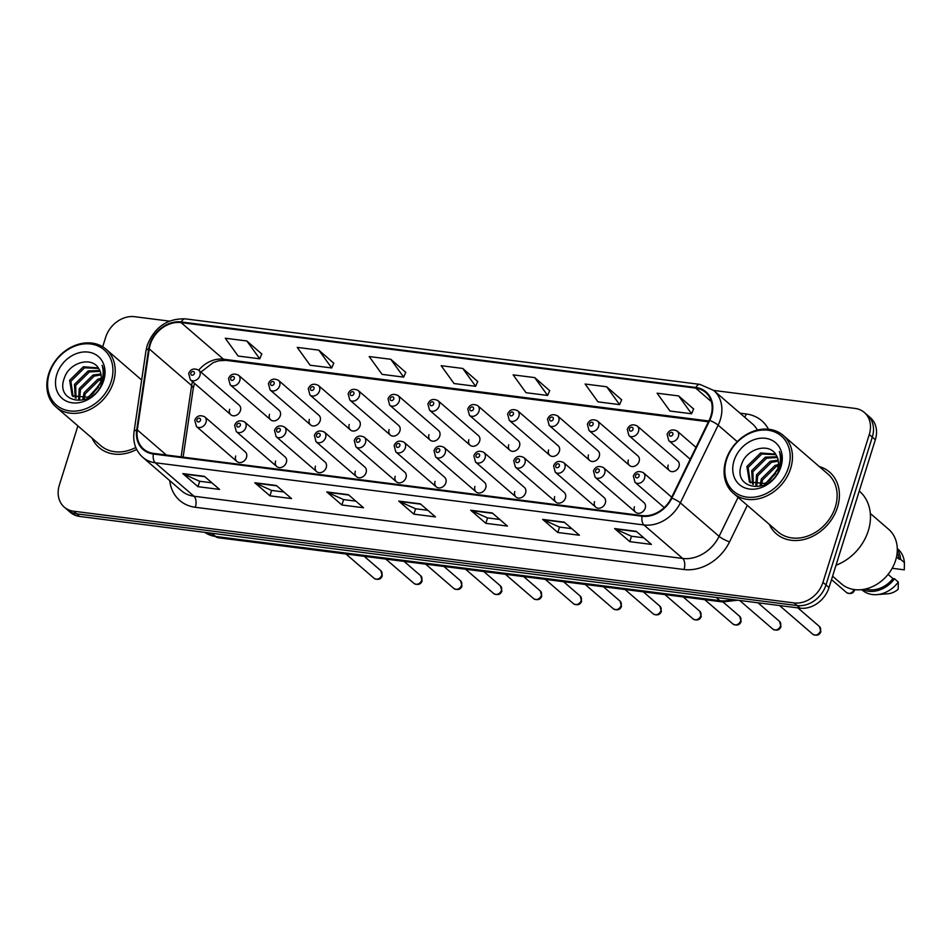 <?xml version="1.0" encoding="UTF-8"?>
<svg xmlns="http://www.w3.org/2000/svg" width="952" height="952" viewBox="0 0 952 952"><rect width="100%" height="100%" fill="white"/><g stroke="black" fill="none" stroke-linecap="round" stroke-linejoin="round"><path stroke-width="1.43" d="M275.568 461.077A6.366 5.141 -49.2 0 0 276.806 466.575A6.366 5.141 -49.2 0 0 286.362 462.446A6.366 5.141 -49.2 0 0 285.124 456.936L244.628 421.95A6.366 5.141 130.8 0 1 245.866 427.46A6.366 5.141 130.8 0 1 236.31 431.589L276.806 466.575M315.445 466.147A6.366 5.141 -49.2 0 0 316.683 471.656A6.366 5.141 -49.2 0 0 326.238 467.527A6.366 5.141 -49.2 0 0 325.001 462.017L284.505 427.031A6.366 5.141 130.8 0 1 285.743 432.529A6.366 5.141 130.8 0 1 276.175 436.67L316.683 471.656M355.31 471.228A6.366 5.141 -49.2 0 0 356.548 476.726A6.366 5.141 -49.2 0 0 366.103 472.597A6.366 5.141 -49.2 0 0 364.878 467.099L324.37 432.101A6.366 5.141 130.8 0 1 325.608 437.611A6.366 5.141 130.8 0 1 316.052 441.74L356.548 476.726M395.187 476.297A6.366 5.141 -49.2 0 0 396.425 481.807A6.366 5.141 -49.2 0 0 405.98 477.678A6.366 5.141 -49.2 0 0 404.743 472.168L364.247 437.182A6.366 5.141 130.8 0 1 365.485 442.692A6.366 5.141 130.8 0 1 355.917 446.821L396.425 481.807M435.052 481.379A6.366 5.141 -49.2 0 0 436.29 486.888A6.366 5.141 -49.2 0 0 445.857 482.747A6.366 5.141 -49.2 0 0 444.62 477.25L404.112 442.263A6.366 5.141 130.8 0 1 405.35 447.761A6.366 5.141 130.8 0 1 395.794 451.891L436.29 486.888M474.929 486.448A6.366 5.141 -49.2 0 0 476.167 491.958A6.366 5.141 -49.2 0 0 485.722 487.829A6.366 5.141 -49.2 0 0 484.485 482.319L443.989 447.333A6.366 5.141 130.8 0 1 445.227 452.843A6.366 5.141 130.8 0 1 435.659 456.972L476.167 491.958M514.806 491.529A6.366 5.141 -49.2 0 0 516.032 497.039A6.366 5.141 -49.2 0 0 525.599 492.91A6.366 5.141 -49.2 0 0 524.362 487.4L483.866 452.414A6.366 5.141 130.8 0 1 485.092 457.912A6.366 5.141 130.8 0 1 475.536 462.041L516.032 497.039M554.671 496.611A6.366 5.141 -49.2 0 0 555.909 502.109A6.366 5.141 -49.2 0 0 565.464 497.979A6.366 5.141 -49.2 0 0 564.238 492.47L523.731 457.484A6.366 5.141 130.8 0 1 524.968 462.993A6.366 5.141 130.8 0 1 515.413 467.123L555.909 502.109M594.548 501.68A6.366 5.141 -49.2 0 0 595.785 507.19A6.366 5.141 -49.2 0 0 605.341 503.061A6.366 5.141 -49.2 0 0 604.103 497.551L563.608 462.565A6.366 5.141 130.8 0 1 564.845 468.063A6.366 5.141 130.8 0 1 555.278 472.204L595.785 507.19M634.413 506.762A6.366 5.141 -49.2 0 0 635.65 512.259A6.366 5.141 -49.2 0 0 645.218 508.13A6.366 5.141 -49.2 0 0 643.98 502.632L603.473 467.634A6.366 5.141 130.8 0 1 604.71 473.144A6.366 5.141 130.8 0 1 595.155 477.273L635.65 512.259M235.703 455.996A6.366 5.141 -49.2 0 0 236.929 461.506A6.366 5.141 -49.2 0 0 246.497 457.377A6.366 5.141 -49.2 0 0 245.259 451.867L204.763 416.881A6.366 5.141 130.8 0 1 205.989 422.379A6.366 5.141 130.8 0 1 196.433 426.508L236.929 461.506M269.487 414.346A6.366 5.141 -49.2 0 0 270.713 419.844A6.366 5.141 -49.2 0 0 280.281 415.715A6.366 5.141 -49.2 0 0 279.043 410.205L238.547 375.219A6.366 5.141 130.8 0 1 239.773 380.729A6.366 5.141 130.8 0 1 230.217 384.858L228.528 378.539C230.491 374.1 233.835 372.994 238.547 375.219M309.352 419.415A6.366 5.141 -49.2 0 0 310.59 424.925A6.366 5.141 -49.2 0 0 320.146 420.796A6.366 5.141 -49.2 0 0 318.92 415.286L278.412 380.3A6.366 5.141 130.8 0 1 279.65 385.798A6.366 5.141 130.8 0 1 270.094 389.939L268.404 383.62C270.368 379.17 273.7 378.063 278.412 380.3M349.229 424.497A6.366 5.141 -49.2 0 0 350.467 429.995A6.366 5.141 -49.2 0 0 360.023 425.865A6.366 5.141 -49.2 0 0 358.785 420.368L318.289 385.37A6.366 5.141 130.8 0 1 319.527 390.879A6.366 5.141 130.8 0 1 309.959 395.009L308.269 388.69C310.233 384.251 313.577 383.144 318.289 385.37M389.094 429.566A6.366 5.141 -49.2 0 0 390.332 435.076A6.366 5.141 -49.2 0 0 399.899 430.947A6.366 5.141 -49.2 0 0 398.662 425.437L358.154 390.451A6.366 5.141 130.8 0 1 359.392 395.961A6.366 5.141 130.8 0 1 349.836 400.09L348.146 393.771C350.11 389.32 353.454 388.214 358.154 390.451M428.971 434.647A6.366 5.141 -49.2 0 0 430.209 440.145A6.366 5.141 -49.2 0 0 439.764 436.016A6.366 5.141 -49.2 0 0 438.527 430.518L398.031 395.52A6.366 5.141 130.8 0 1 399.269 401.03A6.366 5.141 130.8 0 1 389.701 405.159L388.023 398.84C389.987 394.402 393.319 393.295 398.031 395.52M468.848 439.717A6.366 5.141 -49.2 0 0 470.074 445.227A6.366 5.141 -49.2 0 0 479.641 441.097A6.366 5.141 -49.2 0 0 478.404 435.588L437.908 400.602A6.366 5.141 130.8 0 1 439.134 406.111A6.366 5.141 130.8 0 1 429.578 410.241L427.888 403.922C429.852 399.483 433.196 398.376 437.908 400.602M508.713 444.798A6.366 5.141 -49.2 0 0 509.951 450.308A6.366 5.141 -49.2 0 0 519.506 446.167A6.366 5.141 -49.2 0 0 518.281 440.669L477.773 405.683A6.366 5.141 130.8 0 1 479.011 411.181A6.366 5.141 130.8 0 1 469.455 415.31L467.765 409.003C469.729 404.552 473.061 403.446 477.773 405.683M548.59 449.88A6.366 5.141 -49.2 0 0 549.828 455.377A6.366 5.141 -49.2 0 0 559.383 451.248A6.366 5.141 -49.2 0 0 558.146 445.738L517.65 410.752A6.366 5.141 130.8 0 1 518.888 416.262A6.366 5.141 130.8 0 1 509.32 420.391L507.63 414.072C509.594 409.634 512.938 408.527 517.65 410.752M588.455 454.949A6.366 5.141 -49.2 0 0 589.693 460.459A6.366 5.141 -49.2 0 0 599.26 456.329A6.366 5.141 -49.2 0 0 598.023 450.82L557.515 415.834A6.366 5.141 130.8 0 1 558.753 421.331A6.366 5.141 130.8 0 1 549.197 425.461L547.507 419.154C549.471 414.703 552.803 413.596 557.515 415.834M628.332 460.03A6.366 5.141 -49.2 0 0 629.569 465.528A6.366 5.141 -49.2 0 0 639.125 461.399A6.366 5.141 -49.2 0 0 637.888 455.901L597.392 420.903A6.366 5.141 130.8 0 1 598.63 426.413A6.366 5.141 130.8 0 1 589.062 430.542L587.384 424.223C589.347 419.784 592.679 418.678 597.392 420.903M668.197 465.1A6.366 5.141 -49.2 0 0 669.434 470.609A6.366 5.141 -49.2 0 0 679.002 466.48A6.366 5.141 -49.2 0 0 677.764 460.97L637.257 425.984A6.366 5.141 130.8 0 1 638.494 431.482A6.366 5.141 130.8 0 1 628.939 435.623L627.249 429.304C629.212 424.854 632.556 423.747 637.257 425.984M229.61 409.265A6.366 5.141 -49.2 0 0 230.848 414.774A6.366 5.141 -49.2 0 0 240.404 410.645A6.366 5.141 -49.2 0 0 239.166 405.135L198.67 370.149A6.366 5.141 130.8 0 1 199.908 375.647A6.366 5.141 130.8 0 1 190.352 379.777L188.663 373.47C190.626 369.019 193.958 367.912 198.67 370.149M92.046 438.122A40.746 32.927 -49.2 0 0 99.044 447.535A40.746 32.927 -49.2 0 0 136.66 449.427A40.746 32.927 -49.2 0 1 99.044 447.535A40.746 32.927 -49.2 0 1 92.046 438.122M769.287 524.338A40.746 32.927 -49.2 0 0 776.297 533.763A40.746 32.927 -49.2 0 0 837.486 507.321A40.746 32.927 -49.2 0 0 829.573 472.085A40.746 32.927 -49.2 0 0 819.244 466.528A40.746 32.927 -49.2 0 1 829.573 472.085A40.746 32.927 -49.2 0 1 837.486 507.321A40.746 32.927 -49.2 0 1 776.297 533.763A40.746 32.927 -49.2 0 1 769.287 524.338M150.237 344.553A27.168 21.955 130.8 0 1 181.07 322.585L695.674 388.095A27.168 21.955 130.8 0 1 705.622 392.438A27.168 21.955 130.8 0 1 709.192 420.201L671.374 497.92A27.168 21.955 130.8 0 1 642.243 515.603L153.546 453.39A27.168 21.955 130.8 0 1 143.585 449.046A27.168 21.955 130.8 0 1 137.314 429.923L149.238 348.92A27.168 21.955 130.8 0 1 150.237 344.553M149.666 344.481A27.846 22.503 -49.2 0 0 148.631 348.956L136.707 429.959A27.846 22.503 -49.2 0 0 153.355 454.009L642.053 516.234A27.846 22.503 -49.2 0 0 671.91 498.098L709.728 420.379A27.846 22.503 -49.2 0 0 695.864 387.476L181.273 321.954A27.846 22.503 -49.2 0 0 149.666 344.481M77.897 425.901L59.345 485.115A25.466 20.575 -49.2 0 0 64.284 507.142L70.341 512.378A25.466 20.575 -49.2 0 0 79.671 516.448L800.108 608.161A25.466 20.575 -49.2 0 0 829.013 587.562L875.34 439.741L872.306 437.123A25.466 20.575 -49.2 0 0 867.367 415.096A25.466 20.575 -49.2 0 1 872.306 437.123L825.979 584.956L872.306 437.123L869.283 434.505A25.466 20.575 -49.2 0 0 864.345 412.478A25.466 20.575 -49.2 0 0 855.003 408.408L713.679 390.427A33.963 27.441 130.8 0 1 718.153 425.151L680.347 502.858A33.963 27.441 130.8 0 1 643.933 524.968L155.224 462.755A8.485 4.403 -82.7 0 1 153.355 454.009M800.108 608.161L797.074 605.543A25.466 20.575 -49.2 0 0 825.979 584.956A25.466 20.575 -49.2 0 1 797.074 605.543L76.648 513.83L797.074 605.543L794.051 602.925A25.466 20.575 -49.2 0 0 822.956 582.338L869.283 434.505M67.306 509.76A25.466 20.575 -49.2 0 0 76.648 513.83A25.466 20.575 -49.2 0 1 67.306 509.76M693.615 408.991L678.669 395.937L657.082 393.188L669.97 411.026L691.557 413.775L693.663 408.896M621.644 399.828L606.698 386.774L585.111 384.025L597.999 401.863L619.585 404.612L621.692 399.733M549.673 390.665L534.726 377.611L513.14 374.862L526.028 392.7L547.614 395.449L549.721 390.57M261.788 354.025L246.842 340.971L225.255 338.222L238.143 356.048L259.729 358.797L261.836 353.918M333.759 363.188L318.813 350.134L297.226 347.385L310.114 365.211L331.701 367.96L333.807 363.081M405.73 372.351L390.784 359.285L369.197 356.536L382.085 374.374L403.672 377.123L405.778 372.244M477.702 381.502L462.755 368.448L441.169 365.699L454.056 383.537L475.643 386.286L477.749 381.407M169.349 321.122L134.577 316.695A25.466 20.575 -49.2 0 0 105.672 337.294L102.697 346.79M64.284 507.142A25.466 20.575 -49.2 0 0 73.613 511.212L794.051 602.925M564.274 522.16L579.411 535.238L557.824 532.489L542.676 519.411L564.274 522.16M636.245 531.323L651.382 544.401L629.796 541.652L614.647 528.574L636.245 531.323M348.361 494.671L363.497 507.749L341.911 505L326.774 491.922L348.361 494.671M276.389 485.508L291.526 498.586L269.94 495.837L254.803 482.759L276.389 485.508M204.418 476.345L219.555 489.423L197.968 486.674L182.832 473.596L204.418 476.345M492.303 512.997L507.44 526.075L485.853 523.326L470.704 510.248L492.303 512.997M420.332 503.834L435.469 516.912L413.882 514.163L398.733 501.085L420.332 503.834M413.882 514.163L415.572 508.749M427.817 510.308L415.488 508.737L399.293 501.442A6.795 3.522 -82.7 0 1 398.733 501.085M485.853 523.326L487.543 517.912M499.788 519.471L487.46 517.9L471.264 510.605A6.795 3.522 -82.7 0 1 470.704 510.248M197.968 486.674L199.67 481.26M211.903 482.819L199.575 481.248L183.379 473.953A6.795 3.522 -82.7 0 1 182.832 473.596M269.94 495.837L271.629 490.423M283.875 491.982L271.546 490.411L255.35 483.116A6.795 3.522 -82.7 0 1 254.803 482.759M341.911 505L343.601 499.586M355.846 501.145L343.517 499.574L327.321 492.279A6.795 3.522 -82.7 0 1 326.774 491.922M629.796 541.652L631.485 536.238M643.731 537.797L631.402 536.226L615.206 528.931A6.795 3.522 -82.7 0 1 614.647 528.574M557.824 532.489L559.514 527.075M571.759 528.634L559.431 527.063L543.235 519.768A6.795 3.522 -82.7 0 1 542.676 519.411M462.755 368.448L475.643 386.286M390.784 359.285L403.672 377.123M318.813 350.134L331.701 367.96M246.842 340.971L259.729 358.797M534.726 377.611L547.614 395.449M606.698 386.774L619.585 404.612M678.669 395.937L691.557 413.775M875.34 439.741A25.466 20.575 -49.2 0 0 870.402 417.714L864.345 412.478M111.217 381.407A36.509 29.5 -49.2 0 0 90.749 344.005A36.509 29.5 -49.2 0 0 49.325 373.517A36.509 29.5 -49.2 0 0 69.782 410.919A36.509 29.5 -49.2 0 0 111.217 381.407M113.407 382.24A38.199 30.869 -49.2 0 0 106.005 349.205A38.199 30.869 -49.2 0 0 48.635 373.993A38.199 30.869 -49.2 0 0 56.049 407.028A38.199 30.869 -49.2 0 0 113.407 382.24M82.895 398.745L84.074 392.736L97.782 379.229L101.186 378.313M84.181 398.471L85.275 393.771L98.984 380.264L101.043 379.634M78.623 398.828L79.266 388.583L92.975 375.076L100.936 373.934M79.599 398.924L80.468 389.618L94.177 376.111L101.102 374.921M75.256 397.877L74.458 384.43L88.167 370.923L99.841 370.53M76.029 398.198L75.66 385.465L89.369 371.958L100.174 371.304M93.058 393.545L100.317 382.799C101.888 377.48 101.412 372.815 98.877 368.805C92.058 355.881 69.532 362.426 64.581 377.444C53.705 403.898 93.712 409.36 102.221 382.502L102.673 381.181C104.411 375.409 104.232 370.114 102.102 365.306C103.72 370.733 103.518 376.302 101.471 382.014L93.058 393.545L87.679 397.222L72.209 395.842L69.651 380.276L83.359 366.77L98.294 367.9M73.161 396.651L70.853 381.312L84.561 367.805L98.663 368.448M89 396.532L99.627 384.715M91.475 394.878L98.33 387.297M56.799 374.469A27.679 22.36 -49.2 0 0 72.316 402.827A27.679 22.36 -49.2 0 0 103.732 380.455A27.679 22.36 -49.2 0 0 88.215 352.097A27.679 22.36 -49.2 0 0 56.799 374.469M56.049 407.028L100.71 445.607A38.199 30.869 -49.2 0 0 135.779 447.488M788.458 467.622A36.509 29.5 -49.2 0 0 768.002 430.221A36.509 29.5 -49.2 0 0 726.566 459.745A36.509 29.5 -49.2 0 0 747.034 497.134A36.509 29.5 -49.2 0 0 788.458 467.622M790.66 468.455A38.199 30.869 -49.2 0 0 783.246 435.433A38.199 30.869 -49.2 0 0 725.888 460.209A38.199 30.869 -49.2 0 0 733.302 493.243A38.199 30.869 -49.2 0 0 790.66 468.455M733.302 493.243L777.962 531.835A38.199 30.869 -49.2 0 0 835.321 507.047A38.199 30.869 -49.2 0 0 827.907 474.013L783.246 435.433M836.011 565.25A45.839 37.045 -49.2 0 0 868.295 530.764A45.839 37.045 -49.2 0 0 859.406 491.125L859.275 491.006M832.572 576.21L841.425 583.85A36.081 29.155 -49.2 0 0 895.594 560.442A36.081 29.155 -49.2 0 0 888.597 529.252L870.307 513.449M760.148 484.961L761.314 478.951L775.023 465.445L778.427 464.528M761.422 484.699L762.516 479.986L776.225 466.48L778.296 465.849M755.876 485.044L756.507 474.798L770.216 461.292L778.189 460.161M756.84 485.139L757.709 475.833L771.418 462.327L778.343 461.149M752.496 484.092L751.699 470.645L765.408 457.138L777.094 456.746M753.27 484.413L752.901 471.68L766.61 458.174L777.427 457.531M770.311 479.772L777.57 469.027C779.141 463.707 778.653 459.042 776.118 455.02C769.299 442.109 746.784 448.654 741.822 463.66C730.946 490.113 770.965 495.587 779.462 468.717L779.914 467.408C781.663 461.625 781.473 456.341 779.355 451.534C780.973 456.96 780.759 462.529 778.724 468.229L770.311 479.772L764.92 483.449L749.45 482.069L746.892 466.492L760.6 452.985L775.547 454.116M750.414 482.866L748.093 467.527L761.802 454.021L775.916 454.675M766.253 482.759L776.868 470.931M768.728 481.105L775.582 473.525M734.052 460.697A27.679 22.36 -49.2 0 0 749.569 489.054A27.679 22.36 -49.2 0 0 780.985 466.67A27.679 22.36 -49.2 0 0 765.467 438.313A27.679 22.36 -49.2 0 0 734.052 460.697M865.701 588.967A25.466 20.575 -49.2 0 0 892.94 578.59L888.085 574.389M861.774 589.645L862.393 590.192A27.168 21.955 -49.2 0 0 876.911 594.631L887.966 593.75A16.981 13.721 -49.2 0 0 898.176 589.288L898.307 582.053L894.523 578.78L892.94 578.59M876.911 594.631A27.168 21.955 -49.2 0 0 898.307 582.053M862.631 589.538A27.168 21.955 -49.2 0 0 894.523 578.78M896.522 556.956L899.045 559.133A25.466 20.575 -49.2 0 0 897.177 552.517M892.202 568.296L904.281 569.832L904.4 562.608A27.168 21.955 -49.2 0 0 897.914 549.078L897.284 548.53M899.045 559.133L900.616 559.336A27.168 21.955 -49.2 0 0 897.308 549.399M900.616 559.336L904.4 562.608M181.07 322.585L223.47 359.202A27.168 21.955 -49.2 0 0 198.706 370.173M740.049 413.192L746.237 413.989A8.485 4.403 -82.7 0 1 744.678 417.202M746.237 413.989A42.447 34.296 130.8 0 1 768.442 429.233M757.423 430.042A33.963 27.441 -49.2 0 0 752.461 423.926L713.702 390.439L699.887 384.37L185.295 318.86A8.485 4.403 97.3 0 0 181.273 321.954M185.295 318.86C167.207 318.349 154.51 327.179 147.215 345.338L145.977 350.729A8.485 3.094 8.4 0 1 148.631 348.956M642.053 516.234A8.485 4.403 97.3 0 0 643.933 524.968L682.691 558.455A33.963 27.441 -49.2 0 0 719.105 536.345L738.074 497.36M671.91 498.098A8.485 1.559 25.9 0 1 680.347 502.858L719.105 536.345A8.485 1.559 -154.1 0 0 729.553 541.866A42.447 34.296 130.8 0 1 684.036 569.51L195.339 507.285A42.447 34.296 130.8 0 1 169.754 480.629M145.977 350.729L134.054 431.744A8.485 3.094 8.4 0 1 136.707 429.959M195.339 507.285A8.485 4.403 -82.7 0 0 193.982 496.242L155.224 462.755A33.963 27.441 130.8 0 1 142.776 457.329L181.535 490.815A33.963 27.441 -49.2 0 0 193.982 496.242L682.691 558.455A8.485 4.403 -82.7 0 1 684.036 569.51M709.728 420.379A8.485 1.559 25.9 0 1 718.153 425.151L737.253 441.645M695.864 387.476A8.485 4.403 -82.7 0 1 699.887 384.37M747.32 505.357L729.553 541.866M73.613 511.212L79.671 516.448M822.956 582.338L829.013 587.562M695.674 388.095L711.37 401.661M708.812 420.998L223.47 359.202A15.28 7.937 -82.7 0 0 225.933 360.356L218.674 360.772L213.153 362.641L200.92 372.089M192.494 381.633A27.168 21.955 -49.2 0 0 191.626 385.536L181.13 456.9M149.238 348.92L191.626 385.536A15.28 5.569 -171.6 0 1 193.232 388.571L183.129 457.15M137.314 429.923L166.362 455.02M420.724 504.179L399.293 501.442M348.753 495.016L327.321 492.279M276.782 485.853L255.35 483.116M204.811 476.69L183.379 473.953M492.696 513.342L471.264 510.605M564.667 522.505L543.235 519.768M636.638 531.668L615.206 528.931M204.847 532.382A33.963 27.441 -49.2 0 0 215.58 536.464L211.88 533.275M737.645 600.212L722.639 601.95L218.317 537.749A16.981 8.818 -82.7 0 1 215.58 536.464L719.914 600.676L716.213 597.475M722.639 601.95A16.981 8.818 -82.7 0 1 719.914 600.676A33.963 27.441 -49.2 0 0 732.29 599.522M190.816 373.101A2.118 1.714 -49.2 0 0 194.41 373.553A2.118 1.714 -49.2 0 0 190.816 373.101M381.823 575.079A5.093 4.117 -49.2 0 0 380.836 570.676L382.276 575.9C380.824 579.399 378.134 580.232 374.184 578.388A5.093 4.117 -49.2 0 0 381.823 575.079M200.503 420.284A2.118 1.714 -49.2 0 0 196.909 419.832A2.118 1.714 -49.2 0 0 200.503 420.284M230.693 378.17A2.118 1.714 -49.2 0 0 234.287 378.634A2.118 1.714 -49.2 0 0 230.693 378.17M270.558 383.251A2.118 1.714 -49.2 0 0 274.164 383.715A2.118 1.714 -49.2 0 0 270.558 383.251M310.435 388.333A2.118 1.714 -49.2 0 0 314.029 388.785A2.118 1.714 -49.2 0 0 310.435 388.333M350.3 393.402A2.118 1.714 -49.2 0 0 353.906 393.866A2.118 1.714 -49.2 0 0 350.3 393.402M421.7 580.161A5.093 4.117 -49.2 0 0 420.713 575.758L422.152 580.97C420.701 584.468 417.999 585.302 414.049 583.469A5.093 4.117 -49.2 0 0 421.7 580.161M240.368 425.365A2.118 1.714 -49.2 0 0 236.774 424.913A2.118 1.714 -49.2 0 0 240.368 425.365M461.565 585.23A5.093 4.117 -49.2 0 0 460.578 580.827L462.017 586.051C460.578 589.55 457.876 590.383 453.925 588.538A5.093 4.117 -49.2 0 0 461.565 585.23M280.245 430.447A2.118 1.714 -49.2 0 0 276.651 429.983A2.118 1.714 -49.2 0 0 280.245 430.447M501.442 590.311A5.093 4.117 -49.2 0 0 500.454 585.908L501.894 591.121C500.443 594.631 497.741 595.452 493.79 593.62A5.093 4.117 -49.2 0 0 501.442 590.311M320.122 435.516A2.118 1.714 -49.2 0 0 316.516 435.064A2.118 1.714 -49.2 0 0 320.122 435.516M390.177 398.483A2.118 1.714 -49.2 0 0 393.771 398.936A2.118 1.714 -49.2 0 0 390.177 398.483M430.054 403.553A2.118 1.714 -49.2 0 0 433.648 404.017A2.118 1.714 -49.2 0 0 430.054 403.553M469.919 408.634A2.118 1.714 -49.2 0 0 473.525 409.086A2.118 1.714 -49.2 0 0 469.919 408.634M541.319 595.393A5.093 4.117 -49.2 0 0 540.331 590.978L541.771 596.202C540.319 599.7 537.618 600.533 533.667 598.689A5.093 4.117 -49.2 0 0 541.319 595.393M359.987 440.597A2.118 1.714 -49.2 0 0 356.393 440.133A2.118 1.714 -49.2 0 0 359.987 440.597M581.184 600.462A5.093 4.117 -49.2 0 0 580.196 596.059L581.636 601.271C580.184 604.782 577.483 605.615 573.544 603.77A5.093 4.117 -49.2 0 0 581.184 600.462M399.864 445.667A2.118 1.714 -49.2 0 0 396.258 445.215A2.118 1.714 -49.2 0 0 399.864 445.667M621.061 605.543A5.093 4.117 -49.2 0 0 620.073 601.14L621.513 606.353C620.061 609.851 617.36 610.684 613.409 608.84A5.093 4.117 -49.2 0 0 621.061 605.543M439.729 450.748A2.118 1.714 -49.2 0 0 436.135 450.284A2.118 1.714 -49.2 0 0 439.729 450.748M509.796 413.703A2.118 1.714 -49.2 0 0 513.39 414.168A2.118 1.714 -49.2 0 0 509.796 413.703M549.661 418.785A2.118 1.714 -49.2 0 0 553.267 419.237A2.118 1.714 -49.2 0 0 549.661 418.785M589.538 423.866A2.118 1.714 -49.2 0 0 593.132 424.318A2.118 1.714 -49.2 0 0 589.538 423.866M629.403 428.935A2.118 1.714 -49.2 0 0 633.009 429.4A2.118 1.714 -49.2 0 0 629.403 428.935M854.777 589.633L854.658 590.073C853.218 593.548 850.517 594.381 846.554 592.572A5.093 4.117 -49.2 0 0 854.111 589.538M678.371 436.563A6.366 5.141 130.8 0 1 668.816 440.693L667.126 434.374C669.089 429.935 672.421 428.828 677.134 431.054A6.366 5.141 130.8 0 1 678.371 436.563M669.28 434.017A2.118 1.714 -49.2 0 0 672.874 434.469A2.118 1.714 -49.2 0 0 669.28 434.017M660.926 610.613A5.093 4.117 -49.2 0 0 659.938 606.21L661.378 611.422C659.938 614.933 657.237 615.765 653.286 613.921A5.093 4.117 -49.2 0 0 660.926 610.613M479.606 455.818A2.118 1.714 -49.2 0 0 476.012 455.365A2.118 1.714 -49.2 0 0 479.606 455.818M700.803 615.694A5.093 4.117 -49.2 0 0 699.815 611.291L701.255 616.503C699.803 620.002 697.102 620.835 693.151 619.002A5.093 4.117 -49.2 0 0 700.803 615.694M519.483 460.899A2.118 1.714 -49.2 0 0 515.877 460.435A2.118 1.714 -49.2 0 0 519.483 460.899M740.68 620.763A5.093 4.117 -49.2 0 0 739.692 616.361L741.132 621.585C739.68 625.083 736.979 625.916 733.028 624.072A5.093 4.117 -49.2 0 0 740.68 620.763M559.348 465.98A2.118 1.714 -49.2 0 0 555.754 465.516A2.118 1.714 -49.2 0 0 559.348 465.98M780.545 625.845A5.093 4.117 -49.2 0 0 779.557 621.442L780.997 626.654C779.545 630.164 776.844 630.986 772.893 629.153A5.093 4.117 -49.2 0 0 780.545 625.845M599.225 471.05A2.118 1.714 -49.2 0 0 595.619 470.597A2.118 1.714 -49.2 0 0 599.225 471.05M820.422 630.926A5.093 4.117 -49.2 0 0 819.434 626.511L820.874 631.735C819.422 635.234 816.721 636.067 812.77 634.222A5.093 4.117 -49.2 0 0 820.422 630.926M671.719 497.218L643.35 472.716A6.366 5.141 130.8 0 1 644.587 478.225A6.366 5.141 130.8 0 1 635.02 482.355L664.234 507.583M639.089 476.131A2.118 1.714 -49.2 0 0 635.496 475.667A2.118 1.714 -49.2 0 0 639.089 476.131M134.054 431.744C132.721 442.24 135.636 450.772 142.776 457.329M193.232 388.571L194.494 383.37M708.419 421.784L225.933 360.356M218.317 537.749L204.799 532.37M230.848 414.774L190.352 379.777M380.836 570.676L364.223 556.325M204.763 416.881C200.051 414.644 196.707 415.75 194.744 420.201L196.433 426.508M374.184 578.388L345.945 553.993M270.713 419.844L230.217 384.858M310.59 424.925L270.094 389.939M350.467 429.995L309.959 395.009M390.332 435.076L349.836 400.09M420.713 575.758L404.1 561.406M244.628 421.95C239.916 419.725 236.584 420.832 234.62 425.27L236.31 431.589M414.049 583.469L385.822 559.074M460.578 580.827L443.965 566.476M284.505 427.031C279.793 424.794 276.449 425.901 274.485 430.352L276.175 436.67M453.925 588.538L425.687 564.155M500.454 585.908L483.842 571.557M324.37 432.101C319.658 429.876 316.326 430.982 314.362 435.421L316.052 441.74M493.79 593.62L465.564 569.225M141.658 380.015L106.005 349.205M430.209 440.145L389.701 405.159M470.074 445.227L429.578 410.241M509.951 450.308L469.455 415.31M540.331 590.978L523.707 576.626M364.247 437.182C359.535 434.957 356.203 436.064 354.239 440.502L355.917 446.821M533.667 598.689L505.429 574.306M580.196 596.059L563.584 581.708M404.112 442.263C399.412 440.026 396.068 441.133 394.104 445.572L395.794 451.891M573.544 603.77L545.306 579.375M620.073 601.14L603.449 586.777M443.989 447.333C439.277 445.108 435.945 446.214 433.981 450.653L435.659 456.972M613.409 608.84L585.183 584.457M549.828 455.377L509.32 420.391M589.693 460.459L549.197 425.461M629.569 465.528L589.062 430.542M669.434 470.609L628.939 435.623M846.554 592.572L831.512 579.578M690.224 459.197L668.816 440.693M695.983 447.345L677.134 431.054M659.938 606.21L643.326 591.858M483.866 452.414C479.153 450.177 475.81 451.284 473.846 455.734L475.536 462.041M653.286 613.921L625.048 589.526M699.815 611.291L683.203 596.928M523.731 457.484C519.018 455.258 515.687 456.365 513.723 460.804L515.413 467.123M693.151 619.002L664.924 594.607M739.692 616.361L723.068 602.009M563.608 462.565C558.895 460.328 555.552 461.434 553.588 465.885L555.278 472.204M733.028 624.072L704.789 599.689M779.557 621.442L757.982 602.794M603.473 467.634C598.76 465.409 595.428 466.516 593.465 470.954L595.155 477.273M772.893 629.153L739.704 600.474M819.434 626.511L797.847 607.876M643.35 472.716C638.637 470.478 635.305 471.585 633.342 476.036L635.02 482.355M812.77 634.222L779.569 605.543"/></g></svg>
